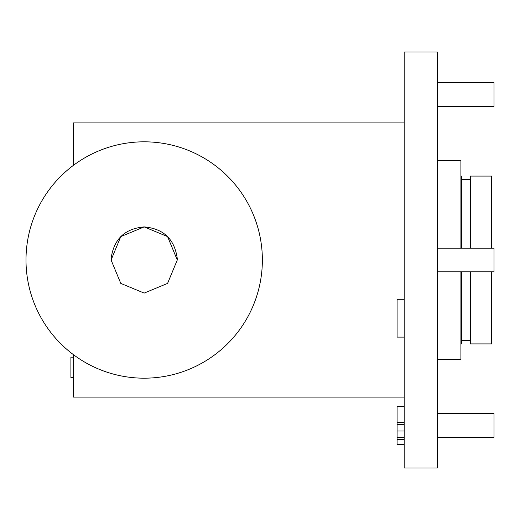 <?xml version="1.0" encoding="UTF-8"?>
<svg xmlns="http://www.w3.org/2000/svg" width="520" height="520" viewBox="0 0 520 520"><rect width="100%" height="100%" fill="white"/><g stroke="black" fill="none" stroke-linecap="round" stroke-linejoin="round"><path stroke-width="0.78" d="M73.275 377.644L70.909 377.644L70.909 357.175L73.275 357.175M177.275 260L177.229 258.291C174.48 239.064 163.462 228.605 144.183 226.909C124.904 228.605 113.887 239.064 111.137 258.291L111.091 260M144.183 226.909L167.577 236.6L177.275 260L167.577 283.4L144.183 293.092L120.783 283.4L111.091 260L120.783 236.6L144.183 226.909M404.183 397.091L73.275 397.091L73.275 354.543M73.275 165.458L73.275 122.909L404.183 122.909M437.275 52L437.275 468L404.183 468L404.183 52L437.275 52M460.909 248.183L460.909 160.726L437.275 160.726M437.275 359.275L460.909 359.275L460.909 271.817M437.275 437.275L494 437.275L494 413.634L437.275 413.634M437.275 106.366L494 106.366L494 82.725L437.275 82.725M404.183 422.396L397.091 422.396L397.091 444.366L404.183 444.366M404.183 437.398L397.091 437.398M404.183 439.634L397.091 439.634M404.183 299.299L397.091 299.299L397.091 337.116L404.183 337.116M404.183 406.543L397.091 406.543L397.091 422.396M437.275 271.817L494 271.817L494 248.183L437.275 248.183M470.366 271.817L470.366 343.909L491.634 343.909L491.634 271.817M491.634 248.183L491.634 176.092L470.366 176.092L470.366 248.183M460.909 343.909L461.383 343.909L461.383 271.817M461.383 248.183L461.383 176.092L460.909 176.092M404.183 424.645L397.091 424.645M404.183 431.015L397.091 431.015M262.366 260A118.183 118.183 0 0 0 144.183 141.817A118.183 118.183 0 0 0 26 260A118.183 118.183 0 0 0 144.183 378.183A118.183 118.183 0 0 0 262.366 260M470.366 179.634L461.383 179.634M470.366 340.366L461.383 340.366"/></g></svg>
